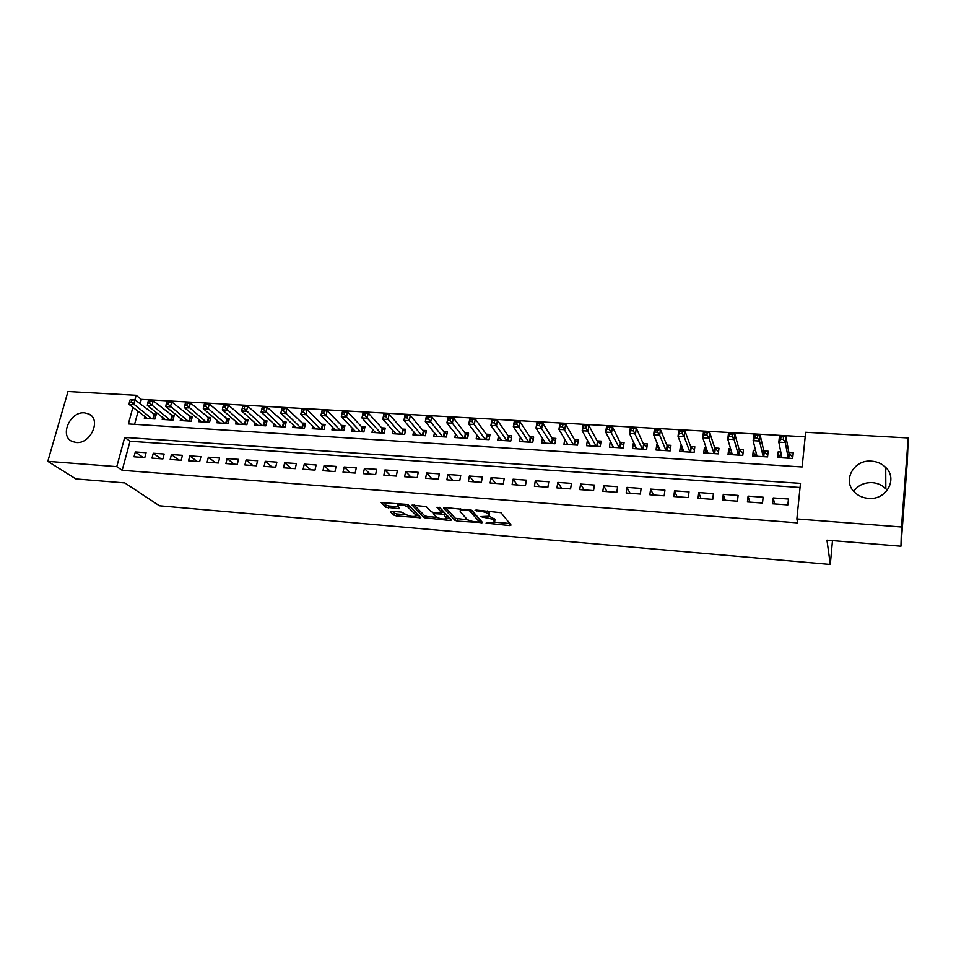 <?xml version="1.0" encoding="UTF-8"?>
<svg xmlns="http://www.w3.org/2000/svg" width="956" height="956" viewBox="0 0 956 956"><rect width="100%" height="100%" fill="white"/><g stroke="black" fill="none" stroke-linecap="round" stroke-linejoin="round"><path stroke-width="1.43" d="M486.09 523.123L509.548 525.549L511.054 525.047L500.968 512.703L476.088 510.026L475.06 510.396L479.793 511.245C483.939 511.711 486.795 512.631 488.337 514.017L489.137 516.204L480.665 516.599L485.313 517.686C489.412 518.152 492.221 519.048 493.738 520.399L494.515 522.514L486.09 523.123M84.558 412.849L88.92 414.02C101.599 419.541 90.617 444.289 76.157 442.497L72.082 441.421C59.176 435.948 70.111 411.176 84.558 412.849M853.696 491.288C858.058 485.278 864.236 482.398 872.231 482.637C877.632 483.067 882.161 485.11 885.83 488.743L887.216 490.344M871.549 461.162C877.178 461.593 881.898 463.672 885.71 467.436C898.198 478.932 886.296 500.382 868.418 498.363C863.149 497.921 858.679 496.021 854.999 492.651C841.794 481.262 853.445 459.298 871.549 461.162M391.721 511.305L390.478 511.807L394.003 515.176L396.62 515.989L420.807 517.793L408.606 505.186L405.906 504.326L381.181 502.569L385.627 507.17L399.477 508.688L397.266 505.198C400.743 504.386 404.304 505.019 407.937 507.098L416.003 515.153L416.051 516.12C412.645 516.909 409.144 516.288 405.547 514.28L401.556 512.117L391.721 511.305M132.884 407.34L128.379 423.926L802.132 466.97L805.633 432.291L908.2 437.956L907.387 460.422L900.946 546.211L826.964 540.176L830.298 564.458L159.449 505.784L124.842 482.923L75.894 478.92L47.8 461.354L67.984 391.542L136.146 395.306L134.916 399.823M900.946 546.211L901.484 526.983L796.862 518.941L800.471 483.366L124.71 437.418L116.775 466.648L47.8 461.354M800.053 487.488L130.028 441.242L122.177 470.304L797.639 522.884L796.862 518.941M122.177 470.304L116.775 466.648M454.925 520.315L457.542 521.151L482.625 522.657L471.87 510.337L444.922 507.493L443.524 508.03L454.925 520.315L455.307 518.272L468.093 519.956M450.085 520.518L424.213 517.722L412.084 505.091L426.28 506.632L431.144 511.675L433.797 512.524L441.875 512.93L436.916 507.301L439.772 507.528L451.447 520.016L450.085 520.518L450.384 518.881M144.81 416.505L144.32 418.322L155.027 418.991L156.294 414.211L153.163 414.02M162.687 417.545L162.197 419.433L173 420.102L174.255 415.298L171.1 415.107M180.756 418.597L180.242 420.544L191.176 421.226L192.407 416.398L189.216 416.207M199.015 419.648L198.501 421.68L209.543 422.361L210.762 417.509L207.536 417.318M217.466 420.724L216.94 422.815L228.102 423.508L229.309 418.632L226.046 418.429M236.12 421.799L235.582 423.974L246.875 424.679L248.058 419.768L244.76 419.565M254.977 422.875L254.439 425.145L265.84 425.85L267.011 420.915L263.677 420.712M274.049 423.962L273.488 426.316L285.019 427.033L286.179 422.074L282.809 421.871M293.325 425.05L292.751 427.511L304.414 428.24L305.55 423.245L302.144 423.03M312.815 426.149L312.23 428.718L324.024 429.447L325.136 424.428L321.694 424.213M332.521 427.26L331.923 429.937L343.849 430.678L344.949 425.623L341.459 425.42M352.441 428.36L351.844 431.18L363.889 431.921L364.977 426.842L361.452 426.627M372.601 429.471L371.98 432.423L384.169 433.176L385.232 428.061L381.671 427.846M392.976 430.582L392.342 433.677L404.675 434.442L405.714 429.304L402.106 429.089M413.59 431.694L412.944 434.956L425.408 435.733L426.424 430.559L422.791 430.331M434.442 432.805L433.773 436.247L446.392 437.035L447.384 431.825L443.704 431.598M455.534 433.916L454.853 437.549L467.604 438.35L468.583 433.104L464.855 432.877M476.877 435.016L476.16 438.876L489.078 439.676L490.022 434.406L486.257 434.179M498.458 436.103L497.729 440.214L510.791 441.015L511.723 435.709L507.899 435.482M520.303 437.179L519.55 441.564L532.767 442.377L533.663 437.047L529.803 436.808M542.41 438.242L541.622 442.927L554.994 443.751L555.866 438.386L551.971 438.147M564.769 439.27L563.956 444.313L577.484 445.149L578.344 439.748L574.389 439.509M597.082 440.883L601.085 441.122L600.249 446.56L586.566 445.711L587.402 440.298L590.139 445.938M610.573 441.696L612.927 446.93M610.251 441.672L609.438 447.133L623.288 447.982L624.089 442.509L620.05 442.27M633.995 443.118L635.919 448.495M633.374 443.07L632.585 448.567L646.615 449.428L647.379 443.919L643.292 443.68M657.716 444.552L656.784 444.492L659.174 450.109M656.784 444.492L656.019 450.013L670.216 450.897L670.957 445.353L666.81 445.102M681.724 445.998L680.469 445.926L682.668 451.662M680.469 445.926L679.728 451.483L694.104 452.367L694.821 446.787L690.626 446.536M706.03 447.468L704.452 447.372L706.412 453.132M704.452 447.372L703.736 452.965L718.291 453.873L718.972 448.256L714.73 447.994M730.635 448.962L728.723 448.842L730.432 454.626M728.723 448.842L728.042 454.47L742.776 455.391L743.433 449.738L739.131 449.475M755.551 450.467L753.304 450.324L754.762 456.132M753.304 450.324L752.659 456L767.56 456.92L768.194 451.232L763.832 450.969M772.591 503.776L787.852 504.899L788.461 499.032L773.225 497.933L772.591 503.776M747.425 501.924L762.494 503.035L763.127 497.204L748.082 496.128L747.425 501.924M722.569 500.096L737.446 501.183L738.116 495.411L723.262 494.336L722.569 500.096M698.023 498.291L712.722 499.367L713.415 493.631L698.752 492.567L698.023 498.291M673.789 496.511L688.296 497.574L689.025 491.862L674.53 490.822L673.789 496.511M649.841 494.742L664.169 495.794L664.934 490.129L650.618 489.102L649.841 494.742M626.18 492.997L640.341 494.049L641.129 488.408L626.993 487.393L626.18 492.997M602.818 491.288L616.811 492.316L617.624 486.724L603.654 485.708L602.818 491.288M579.73 489.591L593.557 490.607L594.393 485.039L580.591 484.047L579.73 489.591M556.93 487.907L570.577 488.91L571.449 483.389L557.814 482.41L556.93 487.907M534.392 486.245L547.884 487.237L548.78 481.752L535.3 480.784L534.392 486.245M512.117 484.608L525.453 485.588L526.374 480.139L513.061 479.183L512.117 484.608M490.117 482.995L503.286 483.963L504.23 478.55L491.073 477.594L490.117 482.995M468.368 481.394L481.382 482.35L482.35 476.972L469.348 476.028L468.368 481.394M446.87 479.816L459.728 480.76L460.732 475.407L447.874 474.475L446.87 479.816M425.611 478.251L438.338 479.183L439.354 473.865L426.651 472.945L425.611 478.251M404.615 476.709L417.186 477.63L418.226 472.348L405.667 471.439L404.615 476.709M383.846 475.18L396.274 476.088L397.338 470.842L384.921 469.946L383.846 475.18M363.316 473.662L375.612 474.57L376.688 469.348L364.415 468.464L363.316 473.662M343.025 472.168L355.178 473.065L356.277 467.878L344.136 467.006L343.025 472.168M322.961 470.699L334.97 471.583L336.094 466.42L324.084 465.56L322.961 470.699M303.112 469.241L314.99 470.113L316.125 464.986L304.259 464.126L303.112 469.241M283.49 467.795L295.237 468.655L296.396 463.564L284.661 462.716L283.49 467.795M264.083 466.361L275.698 467.221L276.882 462.154L265.266 461.318L264.083 466.361M244.891 464.951L256.375 465.799L257.57 460.756L246.098 459.932L244.891 464.951M225.903 463.552L237.267 464.389L238.486 459.382L227.122 458.569L225.903 463.552M207.129 462.178L218.374 463.003L219.593 458.02L208.36 457.219L207.129 462.178M188.559 460.804L199.673 461.629L200.915 456.681L189.802 455.881L188.559 460.804M170.18 459.454L181.186 460.266L182.441 455.343L171.447 454.554L170.18 459.454M152.004 458.115L162.89 458.916L164.157 454.028L153.283 453.24L152.004 458.115M146.077 452.726L135.322 451.949L134.019 456.801L144.786 457.589L146.077 452.726M805.179 436.808L141.333 399.381L140.126 403.85M138.094 411.343L134.593 424.321M780.789 451.997L778.184 451.83L777.575 457.542L792.667 458.474L793.265 452.75L788.855 452.475M830.298 564.458L832.485 540.63M908.2 437.956L901.484 526.983M141.333 399.381L136.146 395.306M130.028 441.242L124.71 437.418M778.184 451.83L779.379 457.649M773.225 497.933L774.635 503.92M748.082 496.128L749.791 502.091M723.262 494.336L725.257 500.287M698.752 492.567L701.023 498.506M674.53 490.822L677.087 496.75M650.618 489.102L653.438 495.005M626.993 487.393L630.076 493.284M603.654 485.708L606.988 491.587M580.591 484.047L584.188 489.914M557.814 482.41L561.638 488.253M535.3 480.784L539.375 486.616M513.061 479.183L517.351 485.003M491.073 477.594L495.602 483.401M469.348 476.028L474.092 481.812M447.874 474.475L452.833 480.247M426.651 472.945L431.813 478.705M405.667 471.439L411.032 477.175M384.921 469.946L390.49 475.67M364.415 468.464L370.175 474.176M344.136 467.006L350.087 472.694M324.084 465.56L330.226 471.236M304.259 464.126L310.58 469.79M284.661 462.716L291.15 468.356M265.266 461.318L271.934 466.946M246.098 459.932L252.922 465.548M227.122 458.569L234.124 464.162M208.36 457.219L215.518 462.788M189.802 455.881L197.115 461.437M171.447 454.554L178.915 460.099M153.283 453.24L160.907 458.772M135.322 451.949L143.077 457.47M494.682 521.534L494.957 519.347L494.599 521.414M489.197 516.156L494.957 519.347M489.317 515.188L489.591 512.954L489.221 515.057M487.333 510.934L489.591 512.954M494.79 522.203L509.751 523.458M445.388 507.528L455.307 518.272M479.326 520.9L481.238 521.068M478.155 522.024L479.159 521.677L469.659 510.874L467.783 510.265L460.254 510.54L460.218 511.711L466.863 519.096C468.416 520.423 471.212 521.319 475.228 521.785L478.155 522.024M479.183 521.713L479.518 519.622L479.159 521.677M470.973 509.835L479.518 519.622M460.362 508.747L460.457 509.44M449.965 518.439L446.966 518.188M436.773 517.327L427.213 516.527L426.818 518.546M414.067 504.995L424.595 515.702L427.213 516.527M441.935 512.631L442.27 510.492L439.174 507.206M436.067 516.802C439.64 518.845 443.19 519.455 446.703 518.642L444.05 514.878L441.409 514.041L433.355 513.635L436.067 516.802M446.846 517.877L447.085 515.654L446.703 517.698M442.054 511.998L444.444 512.822L447.085 515.654M416.195 515.392L416.398 513.121L416.003 515.153M408.248 504.935L416.398 513.121M383.284 502.498L386.033 505.138L388.698 505.975L397.839 506.728M392.522 511.364L394.398 513.169L397.015 513.993L406.204 514.758M416.29 515.607L419.218 515.858M792.811 457.135L788.987 453.18L785.916 436.677L785.282 442.544L778.817 442.162L781.96 457.816M792.416 458.462L792.655 456.263M779.929 457.685L780.168 455.498L781.279 454.411M780.705 439.306L778.817 442.162L779.451 436.306L785.916 436.677L780.956 436.964L780.705 439.306L783.299 439.461L783.55 437.107M788.258 458.199L785.282 442.544L783.299 439.461M779.451 436.306L780.956 436.964M767.788 454.877L763.999 451.674L760.175 435.219L759.518 441.051L753.137 440.68L756.997 456.263M767.513 456.92L767.764 454.733M755.18 456.155L756.22 453.156M754.953 437.836L753.137 440.68L753.794 434.861L760.175 435.219L755.216 435.506L754.953 437.836L757.51 437.979L757.773 435.649M763.199 456.645L759.518 441.051L757.51 437.979M753.794 434.861L755.216 435.506M730.731 454.638L731.507 451.913M729.536 436.378L732.057 436.522L732.332 434.203L729.81 434.06L727.779 439.198L728.472 433.427L734.77 433.785L734.088 439.569L727.779 439.198L732.332 454.733M743.039 453.12L739.323 450.168L734.77 433.785L732.332 434.203M738.462 455.116L734.088 439.569L732.057 436.522M728.472 433.427L729.81 434.06M706.592 453.144L707.117 450.694M704.429 434.932L706.926 435.076L707.213 432.781L704.715 432.638L702.744 437.752L703.473 432.004L709.687 432.363L708.97 438.111L702.744 437.752L707.978 453.228M718.577 451.507L714.957 448.699L709.687 432.363L707.213 432.781M714.036 453.61L708.97 438.111L706.926 435.076M703.473 432.004L704.715 432.638M682.727 451.662L683.05 449.487M679.644 433.51L682.106 433.654L682.417 431.371L679.943 431.228L678.019 436.318L678.784 430.606L684.926 430.965L684.173 436.665L678.019 436.318L683.91 451.746M694.415 449.918L690.877 447.229L684.926 430.965L682.417 431.371M689.897 452.116L684.173 436.665L682.106 433.654M678.784 430.606L679.943 431.228M659.162 450.204L659.401 448.507M655.171 432.112L657.608 432.255L657.919 429.985L655.481 429.841L653.617 434.896L654.406 429.232L660.465 429.579L659.688 435.243L653.617 434.896L660.142 450.264M670.55 448.352L667.097 445.795L660.465 429.579L657.919 429.985M666.057 450.635L659.688 435.243L657.608 432.255M654.406 429.232L655.481 429.841M635.883 448.77L636.063 447.516M630.996 430.726L633.398 430.869L633.732 428.611L631.33 428.467L629.502 433.498L630.327 427.87L636.314 428.204L635.501 433.845L629.502 433.498L636.66 448.818M646.973 446.81L643.603 444.361L636.314 428.204L633.732 428.611M642.504 449.177L633.398 430.869M630.327 427.87L631.33 428.467M612.868 447.336L612.999 446.464M607.132 429.364L609.498 429.495L609.844 427.248L607.466 427.117L605.698 432.112L606.546 426.519L612.461 426.854L611.625 432.459L605.698 432.112L613.465 447.372M623.682 445.305L620.384 442.951L612.461 426.854L609.844 427.248M619.237 447.731L609.498 429.495M606.546 426.519L607.466 427.117M583.554 428.001L585.897 428.145L586.243 425.91L583.901 425.779L582.18 430.75L583.052 425.193L588.896 425.528L588.024 431.084L582.18 430.75L590.545 445.962M600.667 443.811L597.452 441.564L588.896 425.528L586.243 425.91M596.245 446.309L585.897 428.145M583.052 425.193L583.901 425.779M560.264 426.675L562.582 426.806L562.941 424.584L560.622 424.452L558.949 429.399L559.846 423.878L565.617 424.201L564.721 429.734L558.949 429.399L567.9 444.552M577.938 442.341L574.783 440.19L565.617 424.201L562.941 424.584M573.528 444.899L562.582 426.806M559.846 423.878L560.622 424.452M537.26 425.348L539.543 425.48L539.913 423.281L537.63 423.15L535.993 428.061L536.925 422.576L542.626 422.899L541.705 428.396L535.993 428.061L545.518 443.166M555.46 440.895L552.389 438.828L542.626 422.899L539.913 423.281M551.086 443.512L539.543 425.48M536.925 422.576L537.63 423.15M514.531 424.046L516.79 424.177L517.172 421.99L514.914 421.859L513.324 426.746L514.28 421.297L519.909 421.62L518.965 427.081L513.324 426.746L523.398 441.803M533.257 439.473L530.245 437.49L519.909 421.62L517.172 421.99M528.895 442.138L516.79 424.177M514.28 421.297L514.914 421.859M492.077 422.755L494.3 422.887L494.694 420.712L492.46 420.592L490.918 425.444L491.898 420.031L497.467 420.353L496.499 425.767L490.918 425.444L501.53 440.441M511.305 438.063L508.365 436.163L497.467 420.353L494.694 420.712M506.967 440.788L494.3 422.887M469.886 421.488L472.097 421.62L472.491 419.457L470.28 419.337L468.787 424.165L469.79 418.776L475.287 419.098L474.296 424.476L468.787 424.165L479.924 439.103M489.615 436.677L486.747 434.849L475.287 419.098L472.491 419.457M485.301 439.437L472.097 421.62M447.958 420.234L450.145 420.353L450.551 418.214L448.364 418.083L446.918 422.887L447.934 417.545L453.371 417.856L452.355 423.209L446.918 422.887L458.557 437.788M468.177 435.315L465.369 433.546L453.371 417.856L450.551 418.214M463.875 438.111L450.145 420.353M426.292 418.991L428.443 419.11L428.862 416.983L426.711 416.864L425.3 421.632L426.34 416.326L431.718 416.625L430.678 421.943L425.3 421.632L437.442 436.474M446.978 433.964L444.241 432.267L431.718 416.625L428.862 416.983M442.7 436.796L428.443 419.11M404.878 417.76L407.005 417.88L407.435 415.764L405.308 415.645L403.934 420.401L404.997 415.119L410.315 415.418L409.252 420.7L403.934 420.401L416.565 435.183M426.018 432.626L423.341 431.001L410.315 415.418L407.435 415.764M421.763 435.506L407.005 417.88M383.715 416.553L385.818 416.673L386.26 414.557L384.157 414.45L382.818 419.17L383.906 413.924L389.164 414.223L388.076 419.469L382.818 419.17L395.927 433.905M405.308 431.311L402.691 429.746L389.164 414.223L386.26 414.557M401.066 434.227L385.818 416.673M362.802 415.346L364.881 415.466L365.323 413.374L363.244 413.255L361.954 417.951L363.065 412.741L368.251 413.028L367.14 418.262L361.954 417.951L375.529 432.638M384.826 430.021L382.269 428.515L368.251 413.028L365.323 413.374M380.608 432.96L364.881 415.466M342.117 414.163L344.184 414.283L344.626 412.203L342.571 412.084L341.316 416.756L342.451 411.57L347.578 411.869L346.454 417.055L341.316 416.756L355.345 431.395M364.571 428.742L362.073 427.284L347.578 411.869L344.626 412.203M360.376 431.706L344.184 414.283M321.682 412.992L323.714 413.112L324.18 411.044L322.148 410.925L320.917 415.573L322.076 410.423L327.143 410.71L325.996 415.872L320.917 415.573L335.389 430.152M344.542 427.475L342.105 426.077L327.143 410.71L324.18 411.044M340.36 430.463L323.714 413.112M301.475 411.833L303.482 411.952L303.948 409.897L301.941 409.777L300.758 414.402L301.929 409.276L306.948 409.562L305.777 414.701L300.758 414.402L315.659 428.933M324.741 426.233L322.351 424.87L306.948 409.562L303.948 409.897M320.571 429.244L303.482 411.952M281.494 410.686L283.478 410.805L283.956 408.762L281.972 408.642L280.825 413.243L282.008 408.152L286.967 408.427L285.784 413.53L280.825 413.243L296.145 427.726M305.155 424.99L302.825 423.687L286.967 408.427L283.956 408.762M301.009 428.025L283.478 410.805M261.741 409.55L263.701 409.67L264.191 407.638L262.219 407.531L261.108 412.096L262.326 407.041L267.226 407.316L266.019 412.383L261.108 412.096L276.846 426.531M285.784 423.771L267.226 407.316L264.191 407.638M281.65 426.83L263.701 409.67M242.704 406.42L242.203 408.439L244.15 408.547L244.64 406.527L242.848 405.93L247.7 406.204L246.469 411.247L241.617 410.972L257.75 425.348M266.616 422.576L247.7 406.204L244.64 406.527M262.506 425.647L244.15 408.547M241.617 410.972L242.203 408.439M223.393 405.32L222.891 407.328L224.815 407.435L225.317 405.428L223.584 404.842L228.388 405.117L227.146 410.124L222.342 409.849L238.869 424.177M247.664 421.381L228.388 405.117L225.317 405.428M243.577 424.464L224.815 407.435M222.342 409.849L222.891 407.328M204.297 404.233L203.783 406.228L205.695 406.336L206.197 404.34L204.548 403.767L209.292 404.041L208.026 409.013L203.281 408.738L220.191 423.018M228.914 420.21L209.292 404.041L206.197 404.34M224.839 423.305L205.695 406.336M203.281 408.738L203.783 406.228M185.416 403.169L184.902 405.153L186.779 405.26L187.292 403.277L185.703 402.703L190.399 402.966L189.121 407.925L184.424 407.65L201.716 421.871M210.368 419.051L190.399 402.966L187.292 403.277M206.317 422.158L186.779 405.26M184.424 407.65L184.902 405.153M166.726 402.106L166.213 404.077L168.077 404.185L168.591 402.213L167.073 401.651L171.721 401.914L170.431 406.838L165.782 406.563L183.433 420.748M192.025 417.903L171.721 401.914L168.591 402.213M187.974 421.022L168.077 404.185M165.782 406.563L166.213 404.077M148.252 401.054L147.726 403.014L149.566 403.121L150.092 401.161L148.646 400.6L153.235 400.863L151.932 405.762L147.344 405.499L165.34 419.624M173.873 416.768L153.235 400.863L150.092 401.161M169.845 419.899L149.566 403.121M147.344 405.499L147.726 403.014M129.98 400.026L129.454 401.974L131.271 402.07L131.797 400.122L130.422 399.572L134.963 399.823L133.637 404.699L129.096 404.436L147.439 418.513M155.912 415.645L134.963 399.823L131.797 400.122M151.896 418.788L131.271 402.07M129.096 404.436L129.454 401.974M488.062 522.86L487.907 523.709M477.092 510.11L476.936 511.006M482.649 516.575L482.493 517.447M494.097 518.319L493.738 520.399M485.481 516.778L485.313 517.686M488.707 511.914L488.337 514.017M479.948 510.337L479.793 511.245M509.883 523.613L509.548 525.549M481.513 521.367L481.191 523.147M457.912 519.108L457.542 521.151M469.898 509.56L469.659 510.874M467.938 509.357L467.783 510.265M464.951 509.118L464.783 510.014M424.595 515.702L424.213 517.722M442.27 510.492L441.875 512.559M444.444 512.822L444.05 514.878M441.6 513.037L441.409 514.041M434.872 512.619L434.705 513.48M408.343 505.043L407.937 507.098M398.485 507.361L398.186 508.831M388.698 505.975L388.291 508.018M386.033 505.138L385.627 507.17M419.78 516.431L419.493 517.925M397.015 513.993L396.62 515.989M394.398 513.169L394.003 515.176M789.226 453.526L788.736 458.235M788.987 453.18L788.461 458.211M764.25 452.009L763.736 456.681M763.999 451.674L763.45 456.669M739.597 450.515L739.048 455.152M739.323 450.168L738.737 455.14M715.231 449.033L714.658 453.646M714.957 448.699L714.347 453.622M691.164 447.563L690.579 452.152M690.877 447.229L690.244 452.128M667.396 446.117L666.786 450.682M667.097 445.795L666.44 450.658M643.914 444.695L643.269 449.224M643.603 444.361L642.91 449.2M620.707 443.285L620.05 447.79M620.384 442.951L619.679 447.767M597.787 441.899L597.094 446.368M597.452 441.564L596.711 446.344M575.13 440.513L574.425 444.958M574.783 440.19L574.03 444.934M552.735 439.163L552.018 443.572M552.389 438.828L551.612 443.548M530.616 437.812L529.863 442.198M530.245 437.49L529.457 442.174M508.747 436.486L507.983 440.847M508.365 436.163L507.552 440.824M487.13 435.171L486.341 439.509M486.747 434.849L485.911 439.473M465.763 433.869L464.963 438.183M465.369 433.546L464.508 438.147M444.636 432.59L443.811 436.868M444.241 432.267L443.357 436.844M423.759 431.323L422.911 435.578M423.341 431.001L422.444 435.542M403.109 430.069L402.249 434.299M402.691 429.746L401.771 434.263M382.699 428.826L381.826 433.032M382.269 428.515L381.336 432.996M362.503 427.595L361.619 431.777M362.073 427.284L361.117 431.754M342.547 426.388L341.639 430.547M342.105 426.077L341.137 430.511M322.805 425.193L321.885 429.316M322.351 424.87L321.371 429.292M303.279 423.998L302.347 428.109M302.825 423.687L301.821 428.073M283.968 422.827L283.024 426.914M283.502 422.516L282.486 426.878M264.872 421.668L263.904 425.731M264.394 421.357L263.366 425.695M245.979 420.52L244.999 424.56M245.501 420.21L244.449 424.524M227.289 419.385L226.297 423.4M226.799 419.075L225.736 423.365M208.79 418.262L207.787 422.253M208.3 417.951L207.225 422.217M190.495 417.151L189.479 421.118M190.005 416.84L188.918 421.082M172.403 416.051L171.363 419.995M171.901 415.74L170.789 419.959M154.49 414.964L153.45 418.883M153.976 414.653L152.864 418.848M88.92 414.02L91.298 415.717M885.71 467.436L885.83 488.743M460.577 508.759L460.254 510.54M433.57 512.5L433.355 513.635M397.577 503.657L397.266 505.198"/></g></svg>
